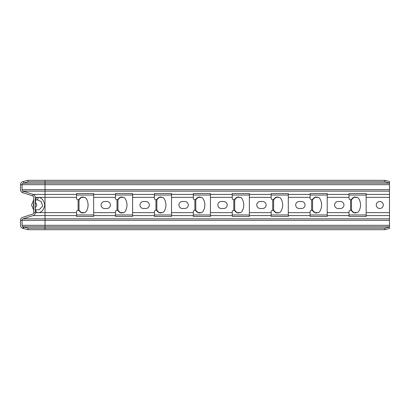 <?xml version="1.0" encoding="UTF-8"?>
<svg xmlns="http://www.w3.org/2000/svg" width="410" height="410" viewBox="0 0 410 410"><rect width="100%" height="100%" fill="white"/><g stroke="black" fill="none" stroke-linecap="round" stroke-linejoin="round"><path stroke-width="0.61" d="M23.785 226.976L28.3 228.185L27.895 229.687L23.385 228.483L22.806 228.324L23.211 226.822L23.785 226.976L23.385 228.483M384.831 181.814L384.831 180.313L389.5 181.517L389.5 183.024L384.831 181.814L28.3 181.814L23.785 183.024L23.385 181.517L22.806 181.676A3.116 3.116 0 0 0 20.5 184.679L20.5 189.676A3.116 3.116 0 0 0 22.652 192.638L32.656 195.888A1.558 1.558 0 0 1 33.733 197.369L33.733 212.631A1.558 1.558 0 0 1 32.656 214.112L22.652 217.361A3.116 3.116 0 0 0 20.5 220.324L20.5 225.321A3.116 3.116 0 0 0 22.806 228.324M156.41 199.767L155.954 199.767A1.558 1.558 0 0 1 154.401 198.214L154.401 197.369L132.599 197.369L132.599 193.556L115.476 193.556L115.476 198.214A1.558 1.558 0 0 0 117.029 199.767L117.942 199.767L117.942 210.233L117.029 210.233A1.558 1.558 0 0 0 115.476 211.785L115.476 215.588L93.675 215.588L93.675 216.444L76.552 216.444L76.552 215.588L33.138 215.588L23.134 218.843A1.558 1.558 0 0 0 22.058 220.324L22.058 225.321A1.558 1.558 0 0 0 23.211 226.822L45.023 226.822L45.023 228.185L28.3 228.185M389.5 183.024L389.5 228.483L384.831 229.687L27.895 229.687M389.5 226.976L384.831 228.185L384.831 229.687M384.831 228.185L45.023 228.185L45.023 229.687M93.675 214.963L76.552 214.963M366.145 214.963L349.018 214.963M327.221 214.963L310.093 214.963M288.297 214.963L271.169 214.963M249.372 214.963L232.244 214.963M210.448 214.963L193.325 214.963M171.523 214.963L154.401 214.963M132.599 214.963L115.476 214.963M93.675 215.588L93.675 193.556L76.552 193.556L76.552 194.412L45.023 194.412L45.023 212.631L37.684 212.631C35.731 212.144 34.937 209.602 35.296 205C34.937 200.398 35.731 197.856 37.684 197.369L38.632 197.369C41.866 197.856 43.906 200.398 44.746 205C43.906 209.602 41.866 212.144 38.632 212.631M115.476 215.588L115.476 216.444L132.599 216.444L132.599 197.369M234.259 199.767L233.802 199.767A1.558 1.558 0 0 1 232.244 198.214L232.244 197.369L210.448 197.369L210.448 193.556L193.325 193.556L193.325 198.214A1.558 1.558 0 0 0 194.878 199.767L195.79 199.767L195.79 210.233L194.878 210.233A1.558 1.558 0 0 0 193.325 211.785L193.325 215.588L171.523 215.588L171.523 216.444L154.401 216.444L154.401 211.785A1.558 1.558 0 0 1 155.954 210.233L156.41 210.233M171.523 215.588L171.523 193.556L154.401 193.556L154.401 194.412L132.599 194.412M193.325 215.588L193.325 216.444L210.448 216.444L210.448 197.369M312.107 199.767L311.651 199.767A1.558 1.558 0 0 1 310.093 198.214L310.093 197.369L288.297 197.369L288.297 193.556L271.169 193.556L271.169 198.214A1.558 1.558 0 0 0 272.727 199.767L273.639 199.767L273.639 210.233L272.727 210.233A1.558 1.558 0 0 0 271.169 211.785L271.169 215.588L249.372 215.588L249.372 216.444L232.244 216.444L232.244 211.785A1.558 1.558 0 0 1 233.802 210.233L234.259 210.233M249.372 215.588L249.372 193.556L232.244 193.556L232.244 194.412L210.448 194.412M271.169 215.588L271.169 216.444L288.297 216.444L288.297 197.369M389.5 197.369L366.145 197.369L366.145 193.556L349.018 193.556L349.018 198.214A1.558 1.558 0 0 0 350.576 199.767L351.488 199.767L351.488 210.233L350.576 210.233A1.558 1.558 0 0 0 349.018 211.785L349.018 215.588L327.221 215.588L327.221 216.444L310.093 216.444L310.093 211.785A1.558 1.558 0 0 1 311.651 210.233L312.107 210.233M327.221 215.588L327.221 193.556L310.093 193.556L310.093 194.412L288.297 194.412M349.018 215.588L349.018 216.444L366.145 216.444L366.145 197.369M221.349 201.494L223.686 201.494A3.505 3.505 0 0 1 227.186 205A3.505 3.505 0 0 1 223.686 208.505L221.349 208.505A3.505 3.505 0 0 1 217.843 205A3.505 3.505 0 0 1 221.349 201.494M338.122 201.494L340.454 201.494A3.505 3.505 0 0 1 343.959 205A3.505 3.505 0 0 1 340.454 208.505L338.122 208.505A3.505 3.505 0 0 1 334.616 205A3.505 3.505 0 0 1 338.122 201.494M379.768 208.505A3.505 3.505 0 0 0 383.273 205A3.505 3.505 0 0 0 379.768 201.494A3.505 3.505 0 0 0 376.267 205A3.505 3.505 0 0 0 379.768 208.505M299.197 201.494L301.529 201.494A3.505 3.505 0 0 1 305.035 205A3.505 3.505 0 0 1 301.529 208.505L299.197 208.505A3.505 3.505 0 0 1 295.692 205A3.505 3.505 0 0 1 299.197 201.494M182.424 201.494L184.761 201.494A3.505 3.505 0 0 1 188.262 205A3.505 3.505 0 0 1 184.761 208.505L182.424 208.505A3.505 3.505 0 0 1 178.919 205A3.505 3.505 0 0 1 182.424 201.494M104.576 201.494L106.913 201.494A3.505 3.505 0 0 1 110.413 205A3.505 3.505 0 0 1 106.913 208.505L104.576 208.505A3.505 3.505 0 0 1 101.075 205A3.505 3.505 0 0 1 104.576 201.494M143.5 201.494L145.837 201.494A3.505 3.505 0 0 1 149.337 205A3.505 3.505 0 0 1 145.837 208.505L143.5 208.505A3.505 3.505 0 0 1 139.994 205A3.505 3.505 0 0 1 143.5 201.494M260.273 201.494L262.61 201.494A3.505 3.505 0 0 1 266.111 205A3.505 3.505 0 0 1 262.61 208.505L260.273 208.505A3.505 3.505 0 0 1 256.768 205A3.505 3.505 0 0 1 260.273 201.494M78.561 199.767L79.017 199.624L79.017 210.233L78.11 210.233A1.558 1.558 0 0 0 76.552 211.785L76.552 212.631L45.023 212.631L45.023 226.822L389.5 226.822M76.552 194.412L76.552 198.214A1.558 1.558 0 0 0 78.11 199.767L78.11 210.233M93.675 195.037L76.552 195.037M132.599 195.037L115.476 195.037M171.523 195.037L154.401 195.037M210.448 195.037L193.325 195.037M249.372 195.037L232.244 195.037M288.297 195.037L271.169 195.037M327.221 195.037L310.093 195.037M366.145 195.037L349.018 195.037M37.684 197.369L35.291 197.369L35.291 212.631A3.116 3.116 0 0 1 33.138 215.588M35.291 197.369A3.116 3.116 0 0 0 33.138 194.412L23.134 191.157A1.558 1.558 0 0 1 22.058 189.676L22.058 184.679A1.558 1.558 0 0 1 23.211 183.178L23.785 183.024M76.552 215.588L76.552 212.631M33.733 209.525L33.43 205L33.733 200.475M384.831 180.313L27.895 180.313L23.385 181.517M28.3 181.814L27.895 180.313M79.017 210.233L78.561 210.233M79.017 199.624A1.558 1.491 90 0 0 79.443 199.311L80.58 198.122A3.89 3.721 90 0 1 81.518 197.41A4.659 4.454 90 0 1 81.616 197.369L82.272 196.979L84.814 197.369L81.159 197.369A4.659 4.454 90 0 0 81.062 197.41A3.89 3.721 90 0 0 80.129 198.122L78.986 199.311L79.443 199.311M78.561 210.376A1.558 1.491 90 0 1 78.986 210.689L80.129 211.878A3.89 3.721 90 0 0 81.062 212.59A4.659 4.454 90 0 0 81.159 212.631L82.272 213.021L84.814 212.631A4.659 4.454 90 0 0 84.911 212.59A3.89 3.721 90 0 0 86.372 211.191A11.675 11.167 90 0 0 86.372 198.809A3.89 3.721 90 0 0 84.911 197.41A4.659 4.454 90 0 0 84.814 197.369M78.986 210.689L79.443 210.689L80.58 211.878A3.89 3.721 90 0 0 81.518 212.59A4.659 4.454 90 0 0 81.616 212.631L81.159 212.631M79.443 210.689A1.558 1.491 90 0 0 79.017 210.376M79.017 199.767L78.11 199.767M78.561 199.624A1.558 1.491 90 0 0 78.986 199.311M81.062 212.59L81.518 212.59M82.272 213.021L81.616 212.631L84.814 212.631M81.159 197.369L82.272 196.979M81.062 197.41L81.518 197.41M35.68 200.136L37.136 199.762L41.297 201.628L42.676 206.102L39.252 209.741L35.68 209.864M310.093 197.369L310.093 194.412M232.244 197.369L232.244 194.412M154.401 197.369L154.401 194.412M117.485 199.767L117.942 199.624A1.558 1.491 90 0 0 118.367 199.311L119.505 198.122A3.89 3.721 90 0 1 120.443 197.41A4.659 4.454 90 0 1 120.54 197.369L121.196 196.979L123.738 197.369L120.084 197.369A4.659 4.454 90 0 0 119.986 197.41A3.89 3.721 90 0 0 119.054 198.122L117.911 199.311L118.367 199.311M117.485 210.233L117.942 210.233M123.738 197.369A4.659 4.454 90 0 1 123.835 197.41A3.89 3.721 90 0 1 125.296 198.809A11.675 11.167 90 0 1 125.296 211.191A3.89 3.721 90 0 1 123.835 212.59A4.659 4.454 90 0 1 123.738 212.631L121.196 213.021L120.084 212.631A4.659 4.454 90 0 1 119.986 212.59A3.89 3.721 90 0 1 119.054 211.878L117.911 210.689A1.558 1.491 90 0 0 117.485 210.376M117.485 199.624A1.558 1.491 90 0 0 117.911 199.311M117.911 210.689L118.367 210.689L119.505 211.878A3.89 3.721 90 0 0 120.443 212.59A4.659 4.454 90 0 0 120.54 212.631L120.084 212.631M118.367 210.689A1.558 1.491 90 0 0 117.942 210.376M119.986 197.41L120.443 197.41M120.084 197.369L121.196 196.979M121.196 213.021L120.54 212.631L123.738 212.631M119.986 212.59L120.443 212.59M156.41 199.624A1.558 1.491 90 0 0 156.835 199.311L157.978 198.122A3.89 3.721 90 0 1 158.911 197.41A4.659 4.454 90 0 1 159.008 197.369L160.12 196.979L162.662 197.369A4.659 4.454 90 0 1 162.76 197.41A3.89 3.721 90 0 1 164.22 198.809A11.675 11.167 90 0 1 164.22 211.191A3.89 3.721 90 0 1 162.76 212.59A4.659 4.454 90 0 1 162.662 212.631L160.12 213.021L159.008 212.631A4.659 4.454 90 0 1 158.911 212.59A3.89 3.721 90 0 1 157.978 211.878L156.835 210.689A1.558 1.491 90 0 0 156.41 210.376M156.866 199.624A1.558 1.491 90 0 0 157.291 199.311L158.429 198.122A3.89 3.721 90 0 1 159.367 197.41A4.659 4.454 90 0 1 159.464 197.369L162.662 197.369M156.835 210.689L157.291 210.689L158.429 211.878A3.89 3.721 90 0 0 159.367 212.59A4.659 4.454 90 0 0 159.464 212.631L159.008 212.631M157.291 210.689A1.558 1.491 90 0 0 156.866 210.376M158.911 197.41L159.367 197.41M159.008 197.369L160.12 196.979M160.12 213.021L159.464 212.631L162.662 212.631M158.911 212.59L159.367 212.59M195.334 199.767L195.79 199.624A1.558 1.491 90 0 0 196.216 199.311L197.353 198.122A3.89 3.721 90 0 1 198.291 197.41A4.659 4.454 90 0 1 198.389 197.369L199.04 196.979L201.587 197.369L197.933 197.369A4.659 4.454 90 0 0 197.835 197.41A3.89 3.721 90 0 0 196.897 198.122L195.76 199.311L196.216 199.311M195.334 210.233L195.79 210.233M201.587 197.369A4.659 4.454 90 0 1 201.684 197.41A3.89 3.721 90 0 1 203.145 198.809A11.675 11.167 90 0 1 203.145 211.191A3.89 3.721 90 0 1 201.684 212.59A4.659 4.454 90 0 1 201.587 212.631L199.04 213.021L197.933 212.631A4.659 4.454 90 0 1 197.835 212.59A3.89 3.721 90 0 1 196.897 211.878L195.76 210.689A1.558 1.491 90 0 0 195.334 210.376M195.334 199.624A1.558 1.491 90 0 0 195.76 199.311M195.76 210.689L196.216 210.689L197.353 211.878A3.89 3.721 90 0 0 198.291 212.59A4.659 4.454 90 0 0 198.389 212.631L197.933 212.631M196.216 210.689A1.558 1.491 90 0 0 195.79 210.376M197.835 197.41L198.291 197.41M197.933 197.369L199.04 196.979M199.04 213.021L198.389 212.631L201.587 212.631M197.835 212.59L198.291 212.59M234.259 199.624A1.558 1.491 90 0 0 234.684 199.311L235.822 198.122A3.89 3.721 90 0 1 236.76 197.41A4.659 4.454 90 0 1 236.857 197.369L237.964 196.979L240.511 197.369A4.659 4.454 90 0 1 240.608 197.41A3.89 3.721 90 0 1 242.069 198.809A11.675 11.167 90 0 1 242.069 211.191A3.89 3.721 90 0 1 240.608 212.59A4.659 4.454 90 0 1 240.511 212.631L237.964 213.021L236.857 212.631A4.659 4.454 90 0 1 236.76 212.59A3.89 3.721 90 0 1 235.822 211.878L234.684 210.689A1.558 1.491 90 0 0 234.259 210.376M234.715 199.624A1.558 1.491 90 0 0 235.14 199.311L236.278 198.122A3.89 3.721 90 0 1 237.216 197.41A4.659 4.454 90 0 1 237.313 197.369L240.511 197.369M234.684 210.689L235.14 210.689L236.278 211.878A3.89 3.721 90 0 0 237.216 212.59A4.659 4.454 90 0 0 237.313 212.631L236.857 212.631M235.14 210.689A1.558 1.491 90 0 0 234.715 210.376M236.76 197.41L237.216 197.41M236.857 197.369L237.964 196.979M237.964 213.021L237.313 212.631L240.511 212.631M236.76 212.59L237.216 212.59M273.183 199.767L273.639 199.624A1.558 1.491 90 0 0 274.064 199.311L275.202 198.122A3.89 3.721 90 0 1 276.14 197.41A4.659 4.454 90 0 1 276.237 197.369L276.888 196.979L279.435 197.369L275.781 197.369A4.659 4.454 90 0 0 275.684 197.41A3.89 3.721 90 0 0 274.746 198.122L273.608 199.311L274.064 199.311M273.183 210.233L273.639 210.233M279.435 197.369A4.659 4.454 90 0 1 279.533 197.41A3.89 3.721 90 0 1 280.993 198.809A11.675 11.167 90 0 1 280.993 211.191A3.89 3.721 90 0 1 279.533 212.59A4.659 4.454 90 0 1 279.435 212.631L276.888 213.021L275.781 212.631A4.659 4.454 90 0 1 275.684 212.59A3.89 3.721 90 0 1 274.746 211.878L273.608 210.689A1.558 1.491 90 0 0 273.183 210.376M273.183 199.624A1.558 1.491 90 0 0 273.608 199.311M273.608 210.689L274.064 210.689L275.202 211.878A3.89 3.721 90 0 0 276.14 212.59A4.659 4.454 90 0 0 276.237 212.631L275.781 212.631M274.064 210.689A1.558 1.491 90 0 0 273.639 210.376M275.684 197.41L276.14 197.41M275.781 197.369L276.888 196.979M276.888 213.021L276.237 212.631L279.435 212.631M275.684 212.59L276.14 212.59M312.107 199.624A1.558 1.491 90 0 0 312.533 199.311L313.67 198.122A3.89 3.721 90 0 1 314.608 197.41A4.659 4.454 90 0 1 314.706 197.369L315.813 196.979L318.36 197.369A4.659 4.454 90 0 1 318.457 197.41A3.89 3.721 90 0 1 319.918 198.809A11.675 11.167 90 0 1 319.918 211.191A3.89 3.721 90 0 1 318.457 212.59A4.659 4.454 90 0 1 318.36 212.631L315.813 213.021L314.706 212.631A4.659 4.454 90 0 1 314.608 212.59A3.89 3.721 90 0 1 313.67 211.878L312.533 210.689A1.558 1.491 90 0 0 312.107 210.376M312.563 199.624A1.558 1.491 90 0 0 312.989 199.311L314.127 198.122A3.89 3.721 90 0 1 315.064 197.41A4.659 4.454 90 0 1 315.162 197.369L318.36 197.369M312.533 210.689L312.989 210.689L314.127 211.878A3.89 3.721 90 0 0 315.064 212.59A4.659 4.454 90 0 0 315.162 212.631L314.706 212.631M312.989 210.689A1.558 1.491 90 0 0 312.563 210.376M314.608 197.41L315.064 197.41M314.706 197.369L315.813 196.979M315.813 213.021L315.162 212.631L318.36 212.631M314.608 212.59L315.064 212.59M351.032 199.767L351.488 199.624A1.558 1.491 90 0 0 351.913 199.311L353.051 198.122A3.89 3.721 90 0 1 353.984 197.41A4.659 4.454 90 0 1 354.086 197.369L354.737 196.979L357.284 197.369L353.63 197.369A4.659 4.454 90 0 0 353.533 197.41A3.89 3.721 90 0 0 352.595 198.122L351.457 199.311L351.913 199.311M351.032 210.233L351.488 210.233M357.284 197.369A4.659 4.454 90 0 1 357.382 197.41A3.89 3.721 90 0 1 358.842 198.809A11.675 11.167 90 0 1 358.842 211.191A3.89 3.721 90 0 1 357.382 212.59A4.659 4.454 90 0 1 357.284 212.631L354.737 213.021L353.63 212.631A4.659 4.454 90 0 1 353.533 212.59A3.89 3.721 90 0 1 352.595 211.878L351.457 210.689A1.558 1.491 90 0 0 351.032 210.376M351.032 199.624A1.558 1.491 90 0 0 351.457 199.311M351.457 210.689L351.913 210.689L353.051 211.878A3.89 3.721 90 0 0 353.984 212.59A4.659 4.454 90 0 0 354.086 212.631L353.63 212.631M351.913 210.689A1.558 1.491 90 0 0 351.488 210.376M353.533 197.41L353.984 197.41M353.63 197.369L354.737 196.979M354.737 213.021L354.086 212.631L357.284 212.631M353.533 212.59L353.984 212.59M20.5 220.324L389.5 220.324M389.5 225.321L22.058 225.321M389.5 218.843L23.134 218.843M154.401 215.588L132.599 215.588M232.244 215.588L210.448 215.588M310.093 215.588L288.297 215.588M389.5 215.588L366.145 215.588M115.476 212.631L93.675 212.631M233.802 199.767L233.802 210.233M232.244 212.631L210.448 212.631M349.018 197.369L327.221 197.369M350.576 199.767L350.576 210.233M349.018 212.631L327.221 212.631M389.5 212.631L366.145 212.631M311.651 199.767L311.651 210.233M310.093 212.631L288.297 212.631M193.325 197.369L171.523 197.369M194.878 199.767L194.878 210.233M193.325 212.631L171.523 212.631M115.476 197.369L93.675 197.369M117.029 199.767L117.029 210.233M155.954 199.767L155.954 210.233M154.401 212.631L132.599 212.631M271.169 197.369L249.372 197.369M272.727 199.767L272.727 210.233M271.169 212.631L249.372 212.631M76.552 197.369L38.632 197.369M33.733 212.631L37.684 212.631M32.656 195.888L33.138 194.412L45.023 194.412L45.023 191.157L23.134 191.157L22.652 192.638M389.5 191.157L45.023 191.157L45.023 189.676L22.058 189.676M389.5 194.412L366.145 194.412M349.018 194.412L327.221 194.412M271.169 194.412L249.372 194.412M193.325 194.412L171.523 194.412M115.476 194.412L93.675 194.412M33.733 205L33.43 205M20.5 184.679L45.023 184.679L45.023 189.676L389.5 189.676M389.5 184.679L45.023 184.679L45.023 183.178L23.211 183.178M389.5 183.178L45.023 183.178L45.023 180.313M80.129 211.878L80.58 211.878M80.129 198.122L80.58 198.122M38.186 197.353A2.726 1.912 90.6 0 1 37.136 199.762M35.665 209.853L35.685 209.874C35.788 210.238 35.239 209.618 35.296 205L35.665 200.147M35.311 202.873A2.132 1.507 90 0 1 36.71 205A2.132 1.507 -90 0 1 35.311 207.127M119.054 198.122L119.505 198.122M119.054 211.878L119.505 211.878M156.866 199.767L156.866 210.233M156.835 199.311L157.291 199.311M157.978 198.122L158.429 198.122M157.978 211.878L158.429 211.878M196.897 198.122L197.353 198.122M196.897 211.878L197.353 211.878M234.715 199.767L234.715 210.233M234.684 199.311L235.14 199.311M235.822 198.122L236.278 198.122M235.822 211.878L236.278 211.878M274.746 198.122L275.202 198.122M274.746 211.878L275.202 211.878M312.563 199.767L312.563 210.233M312.533 199.311L312.989 199.311M313.67 198.122L314.127 198.122M313.67 211.878L314.127 211.878M352.595 198.122L353.051 198.122M352.595 211.878L353.051 211.878M33.733 210.268L31.57 205L33.733 199.731"/></g></svg>
